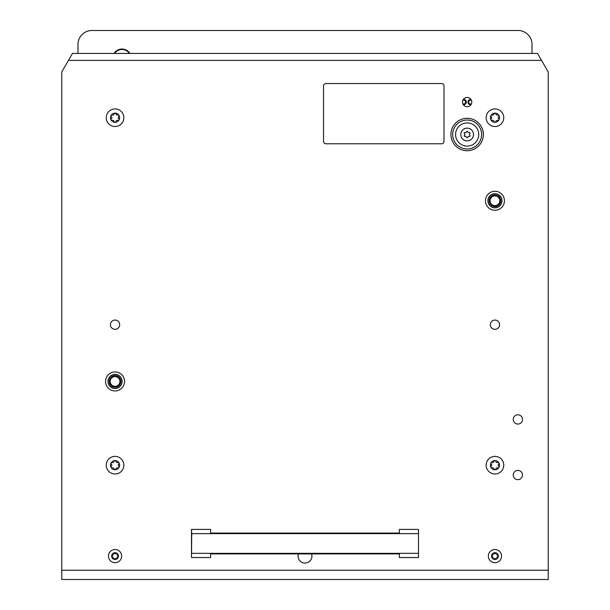 <?xml version="1.0" encoding="UTF-8"?>
<svg xmlns="http://www.w3.org/2000/svg" width="610" height="610" viewBox="0 0 610 610"><rect width="100%" height="100%" fill="white"/><g stroke="black" fill="none" stroke-linecap="round" stroke-linejoin="round"><path stroke-width="0.91" d="M129.884 53.436A9.264 9.264 0 0 0 114.116 53.436M462.868 100.307A1.944 1.944 0 0 1 465.621 102.076A1.944 1.944 0 0 1 462.868 103.852M471.431 103.852A1.944 1.944 0 0 1 468.678 102.076A1.944 1.944 0 0 1 471.431 100.307M532.011 53.436L532.011 44.4A13.9 13.9 0 0 0 518.111 30.5L91.889 30.5A13.9 13.9 0 0 0 77.989 44.4L77.989 53.436M463.348 104.722A2.661 2.661 0 0 0 466.337 102.076A2.661 2.661 0 0 0 463.348 99.438M470.958 99.438A2.661 2.661 0 0 0 467.962 102.076A2.661 2.661 0 0 0 470.958 104.722M115.054 388.509A7.068 7.068 0 0 1 107.985 381.441A7.068 7.068 0 0 1 115.054 374.38A7.068 7.068 0 0 1 122.114 381.441A7.068 7.068 0 0 1 115.054 388.509M494.946 207.827A7.068 7.068 0 0 1 487.886 200.759A7.068 7.068 0 0 1 494.946 193.698A7.068 7.068 0 0 1 502.015 200.759A7.068 7.068 0 0 1 494.946 207.827M117.715 377.369A4.865 4.865 0 0 0 110.982 378.779A4.865 4.865 0 0 0 112.392 385.512A4.865 4.865 0 0 0 119.125 384.102A4.865 4.865 0 0 0 117.715 377.369M118.851 375.623A6.946 6.946 0 0 1 120.871 385.245A6.946 6.946 0 0 1 111.249 387.258A6.946 6.946 0 0 1 109.236 377.643A6.946 6.946 0 0 1 118.851 375.623A6.946 6.946 0 0 0 109.236 377.643A6.946 6.946 0 0 0 111.249 387.258M116.998 388.112A6.946 6.946 0 0 0 118.287 387.594M109.472 385.589A6.946 6.946 0 0 0 110.41 386.61M497.608 196.687A4.865 4.865 0 0 0 490.875 198.097A4.865 4.865 0 0 0 492.285 204.83A4.865 4.865 0 0 0 499.018 203.42A4.865 4.865 0 0 0 497.608 196.687M498.751 194.941A6.946 6.946 0 0 1 500.764 204.563A6.946 6.946 0 0 1 491.149 206.577A6.946 6.946 0 0 1 489.128 196.961A6.946 6.946 0 0 1 498.751 194.941A6.946 6.946 0 0 0 489.128 196.961A6.946 6.946 0 0 0 491.149 206.577M501.839 199.844A6.946 6.946 0 0 0 501.519 198.494M489.372 204.899A6.946 6.946 0 0 0 490.303 205.928M114.665 53.436A8.799 8.799 0 0 1 129.335 53.436M443.988 85.865A2.318 2.318 0 0 0 441.671 83.547L325.847 83.547A2.318 2.318 0 0 0 323.529 85.865L323.529 141.459A2.318 2.318 0 0 0 325.847 143.777L441.671 143.777A2.318 2.318 0 0 0 443.988 141.459L443.988 85.865M418.277 533.636L191.723 533.636L191.494 529.404L210.602 529.404L210.602 533.056L399.397 533.056L399.397 529.404L418.506 529.404L418.506 557.555L418.506 529.404M191.723 533.636L191.494 557.555L210.602 557.555L210.602 553.903L399.397 553.903L399.397 557.555L418.506 557.555M191.723 553.323L418.277 553.323M191.494 557.555L191.494 529.404M478.736 134.513A11.582 11.582 0 0 0 467.153 122.93A11.582 11.582 0 0 0 455.571 134.513A11.582 11.582 0 0 0 467.153 146.087A11.582 11.582 0 0 0 478.736 134.513M452.673 134.513A14.48 14.48 0 0 0 467.153 148.985A14.48 14.48 0 0 0 481.633 134.513A14.48 14.48 0 0 0 467.153 120.033A14.48 14.48 0 0 0 452.673 134.513M450.935 134.513A16.218 16.218 0 0 0 467.153 150.723A16.218 16.218 0 0 0 483.364 134.513A16.218 16.218 0 0 0 467.153 118.294A16.218 16.218 0 0 0 450.935 134.513M117.311 120.307A1.327 1.327 0 0 1 117.783 120.391A0.961 0.961 0 0 0 118.736 118.744A1.327 1.327 0 0 1 118.736 116.685A0.961 0.961 0 0 0 117.783 115.038A1.327 1.327 0 0 1 115.999 114.009A0.961 0.961 0 0 0 114.1 114.009A1.327 1.327 0 0 1 112.316 115.038A0.961 0.961 0 0 0 111.363 116.685A1.327 1.327 0 0 1 111.363 118.744A0.961 0.961 0 0 0 112.316 120.391A1.327 1.327 0 0 1 114.1 121.421A0.961 0.961 0 0 0 115.999 121.421A1.327 1.327 0 0 1 117.311 120.307M115.054 122.297A4.59 4.59 0 0 1 110.463 117.715A4.59 4.59 0 0 1 115.054 113.124A4.59 4.59 0 0 1 119.636 117.715A4.59 4.59 0 0 1 115.054 122.297M115.054 126.514A8.799 8.799 0 0 1 106.247 117.715A8.799 8.799 0 0 1 115.054 108.915A8.799 8.799 0 0 1 123.853 117.715A8.799 8.799 0 0 1 115.054 126.514M117.311 467.771A1.327 1.327 0 0 1 117.783 467.862A0.961 0.961 0 0 0 118.736 466.208A1.327 1.327 0 0 1 118.736 464.157A0.961 0.961 0 0 0 117.783 462.51A1.327 1.327 0 0 1 115.999 461.48A0.961 0.961 0 0 0 114.1 461.48A1.327 1.327 0 0 1 112.316 462.51A0.961 0.961 0 0 0 111.363 464.157A1.327 1.327 0 0 1 111.363 466.208A0.961 0.961 0 0 0 112.316 467.862A1.327 1.327 0 0 1 114.1 468.884A0.961 0.961 0 0 0 115.999 468.884A1.327 1.327 0 0 1 117.311 467.771M115.054 469.769A4.59 4.59 0 0 1 110.463 465.186A4.59 4.59 0 0 1 115.054 460.596A4.59 4.59 0 0 1 119.636 465.186A4.59 4.59 0 0 1 115.054 469.769M115.054 473.985A8.799 8.799 0 0 1 106.247 465.186A8.799 8.799 0 0 1 115.054 456.379A8.799 8.799 0 0 1 123.853 465.186A8.799 8.799 0 0 1 115.054 473.985M497.211 120.307A1.327 1.327 0 0 1 497.684 120.391A0.961 0.961 0 0 0 498.637 118.744A1.327 1.327 0 0 1 498.637 116.685A0.961 0.961 0 0 0 497.684 115.038A1.327 1.327 0 0 1 495.899 114.009A0.961 0.961 0 0 0 494.001 114.009A1.327 1.327 0 0 1 492.217 115.038A0.961 0.961 0 0 0 491.263 116.685A1.327 1.327 0 0 1 491.263 118.744A0.961 0.961 0 0 0 492.217 120.391A1.327 1.327 0 0 1 494.001 121.421A0.961 0.961 0 0 0 495.899 121.421A1.327 1.327 0 0 1 497.211 120.307M494.946 122.297A4.59 4.59 0 0 1 490.364 117.715A4.59 4.59 0 0 1 494.946 113.124A4.59 4.59 0 0 1 499.537 117.715A4.59 4.59 0 0 1 494.946 122.297M494.946 126.514A8.799 8.799 0 0 1 486.147 117.715A8.799 8.799 0 0 1 494.946 108.915A8.799 8.799 0 0 1 503.753 117.715A8.799 8.799 0 0 1 494.946 126.514M497.211 467.771A1.327 1.327 0 0 1 497.684 467.862A0.961 0.961 0 0 0 498.637 466.208A1.327 1.327 0 0 1 498.637 464.157A0.961 0.961 0 0 0 497.684 462.51A1.327 1.327 0 0 1 495.899 461.48A0.961 0.961 0 0 0 494.001 461.48A1.327 1.327 0 0 1 492.217 462.51A0.961 0.961 0 0 0 491.263 464.157A1.327 1.327 0 0 1 491.263 466.208A0.961 0.961 0 0 0 492.217 467.862A1.327 1.327 0 0 1 494.001 468.884A0.961 0.961 0 0 0 495.899 468.884A1.327 1.327 0 0 1 497.211 467.771M494.946 469.769A4.59 4.59 0 0 1 490.364 465.186A4.59 4.59 0 0 1 494.946 460.596A4.59 4.59 0 0 1 499.537 465.186A4.59 4.59 0 0 1 494.946 469.769M494.946 473.985A8.799 8.799 0 0 1 486.147 465.186A8.799 8.799 0 0 1 494.946 456.379A8.799 8.799 0 0 1 503.753 465.186A8.799 8.799 0 0 1 494.946 473.985M464.942 136.48A0.694 0.694 0 0 0 465.194 136.434A0.953 0.953 0 0 1 466.467 137.166A0.694 0.694 0 0 0 467.832 137.166A0.953 0.953 0 0 1 469.113 136.434A0.694 0.694 0 0 0 469.799 135.245A0.953 0.953 0 0 1 469.799 133.773A0.694 0.694 0 0 0 469.113 132.583A0.953 0.953 0 0 1 467.832 131.851A0.694 0.694 0 0 0 466.467 131.851A0.953 0.953 0 0 1 465.194 132.583A0.694 0.694 0 0 0 464.507 133.773A0.953 0.953 0 0 1 464.507 135.245A0.694 0.694 0 0 0 464.942 136.48M467.153 140.879A6.367 6.367 0 0 0 473.52 134.513A6.367 6.367 0 0 0 467.153 128.138A6.367 6.367 0 0 0 460.779 134.513A6.367 6.367 0 0 0 467.153 140.879M116.906 554.482A0.953 0.953 0 0 1 116.975 554.139A0.694 0.694 0 0 0 115.786 553.461A0.953 0.953 0 0 1 114.314 553.461A0.694 0.694 0 0 0 113.132 554.139A0.953 0.953 0 0 1 112.392 555.42A0.694 0.694 0 0 0 112.392 556.785A0.953 0.953 0 0 1 113.132 558.066A0.694 0.694 0 0 0 114.314 558.752A0.953 0.953 0 0 1 115.786 558.752A0.694 0.694 0 0 0 116.975 558.066A0.953 0.953 0 0 1 117.707 556.785A0.694 0.694 0 0 0 117.707 555.42A0.953 0.953 0 0 1 116.906 554.482M118.454 556.106A3.408 3.408 0 0 1 115.054 559.507A3.408 3.408 0 0 1 111.645 556.106A3.408 3.408 0 0 1 115.054 552.698A3.408 3.408 0 0 1 118.454 556.106M121.649 556.106A6.603 6.603 0 0 1 115.054 562.702A6.603 6.603 0 0 1 108.45 556.106A6.603 6.603 0 0 1 115.054 549.503A6.603 6.603 0 0 1 121.649 556.106M496.807 554.482A0.953 0.953 0 0 1 496.868 554.139A0.694 0.694 0 0 0 495.686 553.461A0.953 0.953 0 0 1 494.214 553.461A0.694 0.694 0 0 0 493.025 554.139A0.953 0.953 0 0 1 492.293 555.42A0.694 0.694 0 0 0 492.293 556.785A0.953 0.953 0 0 1 493.025 558.066A0.694 0.694 0 0 0 494.214 558.752A0.953 0.953 0 0 1 495.686 558.752A0.694 0.694 0 0 0 496.868 558.066A0.953 0.953 0 0 1 497.608 556.785A0.694 0.694 0 0 0 497.608 555.42A0.953 0.953 0 0 1 496.807 554.482M498.355 556.106A3.408 3.408 0 0 1 494.946 559.507A3.408 3.408 0 0 1 491.546 556.106A3.408 3.408 0 0 1 494.946 552.698A3.408 3.408 0 0 1 498.355 556.106M501.55 556.106A6.603 6.603 0 0 1 494.946 562.702A6.603 6.603 0 0 1 488.351 556.106A6.603 6.603 0 0 1 494.946 549.503A6.603 6.603 0 0 1 501.55 556.106M467.153 106.712A4.636 4.636 0 0 0 471.782 102.076A4.636 4.636 0 0 0 467.153 97.447A4.636 4.636 0 0 0 462.517 102.076A4.636 4.636 0 0 0 467.153 106.712M115.054 371.947A9.501 9.501 0 0 1 124.547 381.441A9.501 9.501 0 0 1 115.054 390.941A9.501 9.501 0 0 1 105.553 381.441A9.501 9.501 0 0 1 115.054 371.947M494.946 191.266A9.501 9.501 0 0 1 504.447 200.759A9.501 9.501 0 0 1 494.946 210.259A9.501 9.501 0 0 1 485.453 200.759A9.501 9.501 0 0 1 494.946 191.266M517.882 479.658A4.636 4.636 0 0 0 522.518 475.03A4.636 4.636 0 0 0 517.882 470.394A4.636 4.636 0 0 0 513.246 475.03A4.636 4.636 0 0 0 517.882 479.658M517.882 424.064A4.636 4.636 0 0 0 522.518 419.436A4.636 4.636 0 0 0 517.882 414.8A4.636 4.636 0 0 0 513.246 419.436A4.636 4.636 0 0 0 517.882 424.064M298.412 553.903A6.946 6.946 0 0 0 305 563.053A6.946 6.946 0 0 0 311.588 553.903M115.054 329.324A4.636 4.636 0 0 0 119.682 324.688A4.636 4.636 0 0 0 115.054 320.059A4.636 4.636 0 0 0 110.418 324.688A4.636 4.636 0 0 0 115.054 329.324M494.946 329.324A4.636 4.636 0 0 0 499.582 324.688A4.636 4.636 0 0 0 494.946 320.059A4.636 4.636 0 0 0 490.318 324.688A4.636 4.636 0 0 0 494.946 329.324M541.543 60.382L537.532 53.436L72.468 53.436L61.77 71.965L61.77 579.5L548.23 579.5L548.23 71.965L541.543 60.382L68.457 60.382M548.23 570.236L61.77 570.236M111.882 386.29A5.787 5.787 0 0 0 119.895 384.613A5.787 5.787 0 0 0 118.218 376.591A5.787 5.787 0 0 0 110.204 378.276A5.787 5.787 0 0 0 111.882 386.29M491.782 205.608A5.787 5.787 0 0 0 499.796 203.931A5.787 5.787 0 0 0 498.118 195.909A5.787 5.787 0 0 0 490.104 197.594A5.787 5.787 0 0 0 491.782 205.608"/></g></svg>
